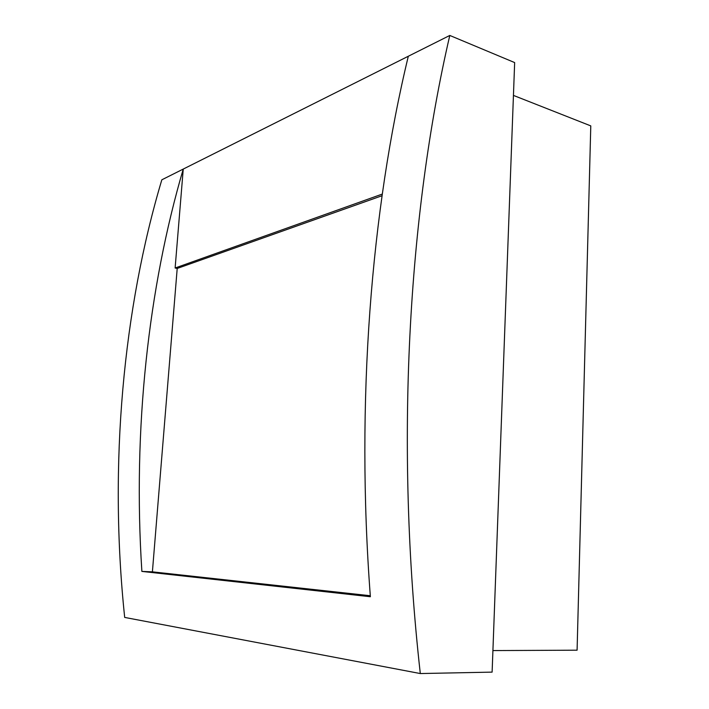 <?xml version="1.0" encoding="UTF-8"?>
<svg xmlns="http://www.w3.org/2000/svg" width="709" height="709" viewBox="0 0 709 709"><rect width="100%" height="100%" fill="white"/><g stroke="black" fill="none" stroke-linecap="round" stroke-linejoin="round"><path stroke-width="1.06" d="M408.313 56.25C371.241 209.74 355.599 401.773 370.373 596.73L141.88 571.41C132.601 429.034 148.518 287.402 183.25 169.07L449.798 35.45C408.322 213.737 394.665 445.039 420.304 673.55L124.687 617.424C108.557 464.244 123.463 308.105 161.838 179.802L183.25 169.07L175.123 268.002L177.206 268.454L382.027 195.737M175.123 268.002L382.257 194.089M420.304 673.55L492.117 672.123L514.654 62.578L449.798 35.45M141.88 571.41L152.4 571.844L370.302 595.737M152.4 571.844L177.206 268.454M492.915 650.57L577.091 650.188L590.783 125.892L513.44 95.405"/></g></svg>
